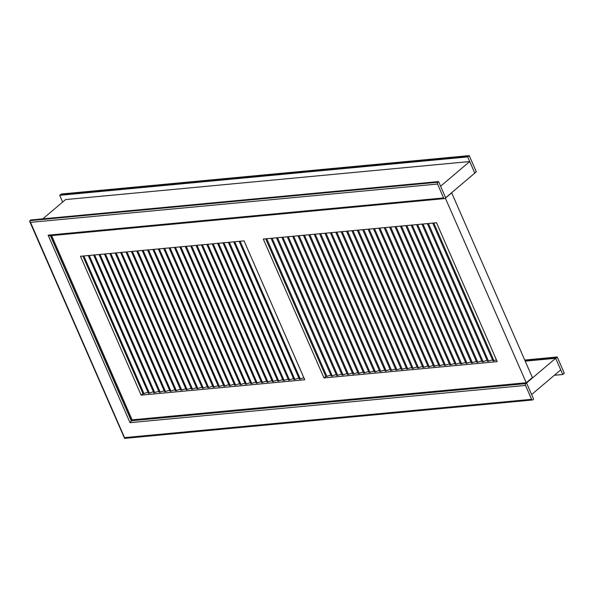 <?xml version="1.0" encoding="UTF-8"?>
<svg xmlns="http://www.w3.org/2000/svg" width="594" height="594" viewBox="0 0 594 594"><rect width="100%" height="100%" fill="white"/><g stroke="black" fill="none" stroke-linecap="round" stroke-linejoin="round"><path stroke-width="0.89" d="M42.842 218.844L65.578 199.584L469.728 161.538L474.784 173.106L444.884 198.441A1.329 0.913 -95.4 0 1 444.498 198.604A1.329 0.913 -95.4 0 1 443.607 197.936L437.54 184.043L30.502 222.364L124.547 437.637L531.593 399.317L525.519 385.424L130.027 422.661L48.114 235.165L443.607 197.936M469.728 161.538L440.592 186.219L445.649 197.787L438.572 181.586L437.8 182.239A1.329 0.913 84.6 0 0 437.54 184.043M438.572 181.586L30.569 220.003L29.7 221.451L124.577 438.394L532.484 399.985A1.329 0.913 -95.4 0 0 532.863 399.821L533.627 399.168L526.551 382.967L555.687 358.286L525.222 361.152L555.687 358.286L556.452 357.64A1.329 0.913 -95.4 0 1 556.838 357.469A1.329 0.913 -95.4 0 1 557.729 358.145L563.795 372.03A1.329 0.913 84.6 0 1 563.535 373.841L562.763 374.487L555.687 358.286L557.224 356.987L564.3 373.188L562.763 374.487L554.343 375.282L562.763 374.487L555.687 358.286L560.743 369.862L531.608 394.542L526.551 382.967L132.017 420.114L51.418 235.618L132.017 420.114L130.027 422.661M132.343 419.839L526.551 382.967L525.787 383.62A1.329 0.913 84.6 0 0 525.519 385.424M51.604 235.595L132.113 419.861L526.254 382.751L445.329 198.062M526.254 382.751L532.387 377.561L451.692 192.842L445.559 198.04M497.193 361.635L436.516 222.75L263.305 239.055L323.982 377.94L497.193 361.635M80.472 256.274L141.149 395.151L304.737 379.752L244.06 240.867L80.472 256.274M325.809 376.396L323.982 377.94M142.976 393.607L141.149 395.151M469.238 155.606L468.473 156.259A1.329 0.913 -95.4 0 1 468.852 156.088A1.329 0.913 -95.4 0 1 469.743 156.764L475.816 170.649A1.329 0.913 84.6 0 1 475.549 172.46L474.784 173.106L467.708 156.905L474.784 173.106L476.321 171.807L469.238 155.606L61.234 194.023L59.704 195.322L62.652 202.064L59.704 195.322L60.944 194.49M467.708 156.905L59.704 195.322L467.708 156.905M557.224 356.987L524.74 360.046M444.498 198.604L49.874 235.759L48.114 235.165M29.7 221.451L30.502 222.364M532.484 399.985A1.329 0.913 -95.4 0 1 531.593 399.317M124.45 438.32L124.547 437.637M330.843 375.081L325.906 376.603L265.711 238.833M266.728 238.736L326.923 376.507M336.234 374.576L331.289 376.099L271.102 238.32M272.119 238.231L332.306 376.002M341.624 374.064L336.679 375.594L276.485 237.815M277.509 237.719L337.696 375.497M347.015 373.559L342.07 375.081L281.875 237.31M282.893 237.214L343.087 374.985M352.398 373.054L347.46 374.576L287.266 236.798M288.283 236.709L348.478 374.48M357.788 372.542L352.843 374.072L292.656 236.293M293.674 236.197L353.861 373.975M363.179 372.037L358.234 373.559L298.039 235.788M299.064 235.692L359.251 373.463M368.57 371.532L363.625 373.054L303.43 235.276M304.447 235.187L364.642 372.958M373.953 371.02L369.015 372.549L308.821 234.771M309.838 234.675L370.032 372.453M379.343 370.515L374.398 372.037L314.211 234.266M315.228 234.17L375.415 371.941M384.734 370.01L379.789 371.532L319.594 233.754M320.619 233.665L380.806 371.436M390.124 369.498L385.179 371.027L324.985 233.249M326.002 233.152L386.197 370.931M395.507 368.993L390.57 370.515L330.375 232.744M331.393 232.648L391.587 370.418M400.898 368.488L395.953 370.01L335.766 232.232M336.783 232.143L396.97 369.913M406.289 367.976L401.344 369.505L341.149 231.727M342.174 231.63L402.361 369.409M411.679 367.471L406.734 368.993L346.54 231.222M347.557 231.125L407.751 368.896M417.062 366.966L412.125 368.488L351.93 230.717M352.947 230.621L413.142 368.391M422.453 366.453L417.508 367.983L357.321 230.205M358.338 230.108L418.525 367.886M427.843 365.949L422.898 367.471L362.704 229.7M363.728 229.603L423.916 367.374M433.234 365.444L428.289 366.966L368.094 229.195M369.112 229.098L429.306 366.869M438.624 364.931L433.679 366.461L373.485 228.683M374.502 228.586L434.697 366.364M444.008 364.426L439.063 365.949L378.875 228.178M379.893 228.081L440.08 365.852M449.398 363.922L444.453 365.444L384.259 227.673M385.283 227.576L445.47 365.347M454.789 363.409L449.844 364.939L389.649 227.16M390.666 227.064L450.861 364.842M460.179 362.904L455.234 364.426L395.04 226.656M396.057 226.559L456.251 364.33M465.562 362.399L460.617 363.922L400.43 226.151M401.447 226.054L461.635 363.825M470.953 361.887L466.008 363.417L405.813 225.638M406.838 225.542L467.025 363.32M476.343 361.382L471.398 362.904L411.204 225.133M412.221 225.037L472.416 362.808M481.734 360.877L476.789 362.399L416.594 224.629M417.612 224.532L477.806 362.303M487.117 360.365L482.172 361.894L421.985 224.116M423.002 224.02L483.197 361.798M492.508 359.86L487.563 361.382L427.368 223.611M428.393 223.515L488.58 361.286M496.428 359.89L492.953 360.877L432.759 223.106M433.776 223.01L493.97 360.781M148.01 392.285L143.072 393.822L82.878 256.044M83.843 255.955L144.03 393.725M153.4 391.773L148.463 393.31L88.268 255.539M89.226 255.45L149.421 393.221M158.784 391.268L153.846 392.805L93.659 255.026M94.617 254.937L154.811 392.716M164.174 390.763L159.237 392.3L99.042 254.522M100.007 254.432L160.202 392.203M169.565 390.251L164.627 391.788L104.433 254.017M105.398 253.928L165.585 391.698M174.955 389.746L170.018 391.283L109.823 253.504M110.781 253.415L170.975 391.194M180.338 389.241L175.401 390.778L115.214 252.999M116.172 252.91L176.366 390.681M185.729 388.728L180.791 390.265L120.597 252.495M121.562 252.405L181.757 390.176M191.119 388.224L186.182 389.761L125.987 251.99M126.953 251.893L187.14 389.671M196.51 387.719L191.572 389.256L131.378 251.477M132.336 251.388L192.53 389.159M201.893 387.206L196.956 388.743L136.768 250.972M137.726 250.883L197.921 388.654M207.284 386.701L202.346 388.238L142.152 250.468M143.117 250.371L203.311 388.149M212.674 386.197L207.737 387.734L147.542 249.955M148.507 249.866L208.694 387.637M218.065 385.684L213.127 387.221L152.933 249.45M153.891 249.361L214.085 387.132M223.448 385.179L218.51 386.716L158.323 248.945M159.281 248.849L219.476 386.627M228.839 384.674L223.901 386.211L163.706 248.433M164.672 248.344L224.866 386.115M234.229 384.162L229.291 385.699L169.097 247.928M170.062 247.839L230.249 385.61M239.62 383.657L234.682 385.194L174.488 247.423M175.453 247.327L235.64 385.105M245.003 383.152L240.065 384.689L179.878 246.911M180.836 246.822L241.03 384.593M250.393 382.64L245.456 384.177L185.261 246.406M186.226 246.317L246.421 384.088M255.784 382.135L250.846 383.672L190.652 245.901M191.617 245.805L251.804 383.583M261.174 381.63L256.237 383.167L196.042 245.389M197.008 245.3L257.195 383.071M266.565 381.118L261.62 382.655L201.433 244.884M202.391 244.795L262.585 382.566M271.948 380.613L267.01 382.15L206.816 244.379M207.781 244.283L267.976 382.061M277.339 380.108L272.401 381.645L212.207 243.867M213.172 243.778L273.359 381.548M282.729 379.596L277.792 381.133L217.597 243.362M218.562 243.273L278.749 381.044M288.12 379.091L283.175 380.628L222.988 242.857M223.945 242.76L284.14 380.539M293.503 378.586L288.565 380.123L228.371 242.345M229.336 242.255L289.53 380.026M298.893 378.074L293.956 379.611L233.761 241.84M234.727 241.751L294.914 379.521M303.853 377.725L299.346 379.106L239.152 241.335M240.117 241.238L300.304 379.017M555.687 358.286L525.222 361.152M437.8 182.239L29.797 220.649M525.787 383.62L131.252 420.76L50.408 235.714M468.473 156.259L60.469 194.669M556.452 357.64L524.985 360.603"/></g></svg>
